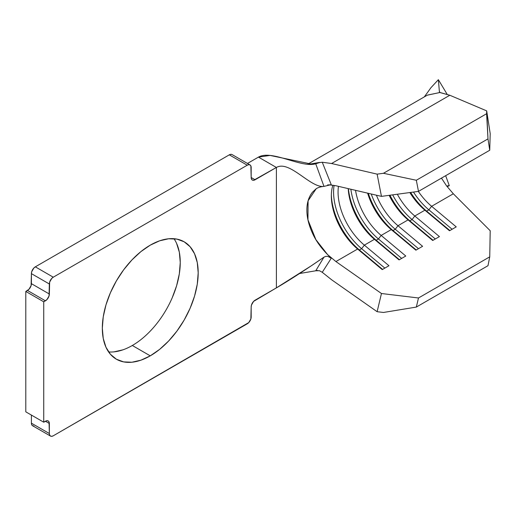 <?xml version="1.0" encoding="UTF-8"?>
<svg xmlns="http://www.w3.org/2000/svg" width="516" height="516" viewBox="0 0 516 516"><rect width="100%" height="100%" fill="white"/><g stroke="black" fill="none" stroke-linecap="round" stroke-linejoin="round"><path stroke-width="0.77" d="M108.605 351.931A67.79 39.139 120 0 0 132.315 345.488L150.259 355.847A67.79 39.139 -60 0 1 116.364 359.207A67.79 39.139 -60 0 1 105.974 304.885A67.79 39.139 -60 0 1 150.259 245.152L159.612 240.817L168.603 238.773L176.891 239.101L184.154 241.791L190.114 246.738L194.545 253.749L197.273 262.56L198.189 272.829L197.273 284.155L194.545 296.113L190.114 308.239L184.154 320.068L176.891 331.143L168.603 341.044L159.612 349.384L150.259 355.847L140.907 360.181L131.915 362.226L123.627 361.897L116.364 359.207L110.405 354.26L105.974 347.249L103.245 338.438L102.323 328.176L103.245 316.843L105.974 304.885L110.405 292.759L116.364 280.93L123.627 269.855L131.915 259.954L140.907 251.615L150.259 245.152A67.79 39.139 -60 0 1 184.154 241.791A67.79 39.139 -60 0 1 194.545 296.113A67.79 39.139 -60 0 1 150.259 355.847L132.315 345.488A67.79 39.139 120 0 0 173.976 238.708M232.077 154.574L250.021 164.927A5.547 3.206 -60 0 0 247.248 165.204L229.304 154.845L35.333 266.837L229.304 154.845A5.547 3.206 120 0 1 232.077 154.574L230.807 154.323L229.304 154.845L247.248 165.204L53.271 277.195L51.768 278.408L49.646 282.084L49.349 294.023L31.405 283.671L31.405 273.635L49.349 283.994L49.046 295.932L46.924 299.609L43.737 301.796L43.737 422.204L46.924 420.708L48.194 420.953L49.046 421.933L49.349 433.53L49.646 435.091L50.497 436.072L51.768 436.317L53.271 435.794L248.744 322.59L250.873 318.914L251.169 306.975L251.466 305.066L253.595 301.389L276.395 287.876L276.395 167.468C289.611 159.837 310.613 188.334 323.977 186.392L315.721 163.772C301.292 168.261 271.79 149.414 258.458 157.109L247.467 163.456L258.458 157.109L276.395 167.468L255.091 179.768L251.169 177.504L250.873 165.907L250.021 164.927L248.744 164.681L247.248 165.204L53.271 277.195L35.333 266.837L33.83 268.049L31.702 271.726L31.405 273.635L31.108 285.574L28.986 289.25L25.8 291.437L25.8 411.845L25.8 291.437L27.483 290.463L45.421 300.822L43.737 301.796L25.8 291.437L43.737 301.796L43.737 422.204L25.8 411.845L43.737 422.204L45.421 421.23L49.349 423.494L49.349 433.53L31.405 423.172L31.702 424.733L32.553 425.713L33.83 425.958M31.405 415.083L31.405 423.172L31.405 415.083M176.601 243.391L179.329 252.201L180.252 262.47L179.329 273.796L176.601 285.754L172.176 297.88M122.969 349.829L113.978 351.867M447.346 186.315L447.52 185.818L449.294 185.676L448.217 186.153L449.294 185.676L448.901 184.618M427.403 95.112L439.477 92.596L438.361 79.683L430.854 87.804L428.067 91.738M441.464 178.117L446.585 185.902L453.319 193.771L446.585 185.902L441.464 178.117M430.854 87.804L438.361 79.683L447.101 94.222L438.361 79.683L439.477 92.596L439.703 91.919L439.909 92.487L439.703 91.919L439.477 92.596L427.267 95.189L307.53 164.314M50.497 436.072A5.547 3.206 -60 0 1 49.349 433.53L31.405 423.172A5.547 3.206 120 0 0 32.553 425.713L50.497 436.072A5.547 3.206 -60 0 0 53.271 435.794L247.248 323.803A5.547 3.206 -60 0 0 251.169 317.011L251.169 306.975A5.547 3.206 -60 0 1 255.091 300.177L276.395 287.876C289.611 280.246 310.613 266.482 323.977 257.149L325.751 256.368L327.712 256.336L331.278 258.213L327.596 254.594L335.916 261.554L381.459 293.514L418.489 297.984L416.322 307.078L383.452 312.464L416.322 307.078L487.988 265.701L489.742 256.845L418.489 297.984L416.322 307.078L487.988 265.701L489.742 256.845L490.2 230.729L453.319 193.771L431.621 206.303L428.886 209.838L426.642 211.134L424.894 210.186A47.569 27.464 60 0 1 409.833 192.552A47.569 27.464 -120 0 0 424.894 210.186L414.8 216.01L412.071 219.552L409.827 220.848L408.072 219.893A47.569 27.464 60 0 1 389.161 195.338A47.569 27.464 -120 0 0 408.072 219.893L397.984 225.724L395.25 229.259L393.005 230.555L391.257 229.607A47.569 27.464 60 0 1 367.618 193.152A47.569 27.464 -120 0 0 391.257 229.607L381.163 235.431L378.434 238.972L376.19 240.263L374.435 239.314A47.569 27.464 60 0 1 348.216 188.624A47.569 27.464 -120 0 0 374.435 239.314L364.348 245.145L361.613 248.68L359.368 249.976L357.62 249.028A47.569 27.464 60 0 1 331.337 195.951A47.569 27.464 60 0 1 332.891 185.192A47.569 27.464 -120 0 0 357.62 249.028L335.916 261.554L381.459 293.514L418.489 297.984L489.742 256.845L490.2 230.729L453.319 193.771L431.621 206.303A47.569 27.464 60 0 1 418.334 191.404A47.569 27.464 -120 0 0 431.621 206.303L456.234 226.885L449.507 230.768L424.894 210.186L414.8 216.01A47.569 27.464 60 0 1 397.333 194.235A47.569 27.464 -120 0 0 414.8 216.01L439.419 236.599L432.692 240.482L408.072 219.893L397.984 225.724A47.569 27.464 60 0 1 376.416 195.203A47.569 27.464 -120 0 0 397.984 225.724L422.598 246.306L415.87 250.189L391.257 229.607L381.163 235.431A47.569 27.464 60 0 1 355.537 190.333A47.569 27.464 -120 0 0 381.163 235.431L405.782 256.02L399.055 259.903L374.435 239.314L364.348 245.145A47.569 27.464 60 0 1 338.464 186.347A47.569 27.464 -120 0 0 364.348 245.145L388.961 265.727L382.233 269.61L357.62 249.028L335.916 261.554L327.596 254.594C320.765 247.596 315.721 240.469 312.477 233.2C308.729 224.976 306.865 217.268 306.878 210.077C306.865 202.872 308.729 196.912 312.477 192.191L316.244 188.675M319.417 162.611L322.261 162.237L331.278 184.76L327.596 184.934L331.278 184.76L322.261 162.237L331.582 163.514L377.119 174.137L383.452 173.286L486.607 113.726L486.691 110.882L490.2 133.599L489.742 150.246L490.2 133.599L486.691 110.882L449.81 95.254L439.838 92.441L439.703 91.919L439.748 92.358M322.261 162.237L331.582 163.514L449.81 95.254L486.691 110.882L487.988 138.888L489.742 150.246L418.489 191.378L381.459 196.377L335.916 185.754L329.956 184.928L335.916 185.754L381.459 196.377L418.489 191.378L489.742 150.246L487.988 138.888L486.607 113.726L383.452 173.286L416.322 180.258L487.988 138.888L416.322 180.258L418.489 191.378L416.322 180.258L383.452 173.286L377.119 174.137L381.459 196.377L377.119 174.137L331.582 163.514L449.81 95.254L440.193 92.616M330.105 184.896L323.977 186.392C310.613 188.334 289.611 159.837 276.395 167.468L253.595 180.29L252.318 180.045L251.466 179.065L251.169 177.504L251.169 167.468A5.547 3.206 -60 0 0 250.021 164.927M255.091 179.768A5.547 3.206 -60 0 1 252.318 180.045A5.547 3.206 -60 0 1 251.169 177.504L255.091 179.768M45.421 421.23A5.547 3.206 -60 0 1 48.194 420.953A5.547 3.206 -60 0 1 49.349 423.494L45.421 421.23M49.349 294.023A5.547 3.206 -60 0 1 45.421 300.822L27.483 290.463A5.547 3.206 120 0 0 31.405 283.671L49.349 294.023M31.405 273.635L49.349 283.994A5.547 3.206 -60 0 1 53.271 277.195L35.333 266.837A5.547 3.206 120 0 0 31.405 273.635M319.456 162.598L315.721 163.772L323.977 186.392L323.519 186.444C320.597 186.734 318.159 187.489 316.211 188.701L308.091 200.801L307.955 219.868L315.889 239.65L327.596 254.594L331.278 258.213L322.261 272.306L319.456 270.707L315.721 270.79L323.977 257.149L311.058 265.953L276.395 287.876L276.395 167.468L258.458 157.109L270.074 155.432L312.78 164.359L317.54 163.179M299.57 273.519L315.721 270.79L299.57 273.519M317.54 270.403L315.721 270.79L323.977 257.149L325.751 256.368M319.591 162.411L308.245 164.378L319.591 162.411M319.456 270.707L322.261 272.306L331.582 279.743L377.119 311.703L381.459 293.514L377.119 311.703L383.452 312.464L377.119 311.703L331.582 279.743L322.261 272.306L331.278 258.213L327.712 256.336M395.25 229.259A50.742 29.296 60 0 1 371.23 193.99A50.742 29.296 -120 0 0 395.25 229.259L397.984 225.724L422.598 246.306L415.87 250.189L391.257 229.607L393.005 230.555A50.742 29.296 60 0 1 368.308 193.313A50.742 29.296 -120 0 0 393.005 230.555L395.25 229.259L418.482 248.686L395.25 229.259M416.238 249.983L393.005 230.555L416.238 249.983M412.071 219.552A50.742 29.296 60 0 1 392.663 194.867A50.742 29.296 -120 0 0 412.071 219.552L414.8 216.01L439.419 236.599L432.692 240.482L408.072 219.893L409.827 220.848A50.742 29.296 60 0 1 389.948 195.235A50.742 29.296 -120 0 0 409.827 220.848L412.071 219.552L435.298 238.972L412.071 219.552M433.059 240.269L409.827 220.848L433.059 240.269M428.886 209.838A50.742 29.296 60 0 1 413.471 192.055A50.742 29.296 -120 0 0 428.886 209.838L431.621 206.303L456.234 226.885L449.507 230.768L424.894 210.186L426.642 211.134A50.742 29.296 60 0 1 410.652 192.436A50.742 29.296 -120 0 0 426.642 211.134L428.886 209.838L452.119 229.265L428.886 209.838M449.875 230.562L426.642 211.134L449.875 230.562M378.434 238.972A50.742 29.296 60 0 1 350.861 189.243A50.742 29.296 -120 0 0 378.434 238.972L381.163 235.431L405.782 256.02L399.055 259.903L374.435 239.314L376.19 240.263A50.742 29.296 60 0 1 348.403 188.669A50.742 29.296 -120 0 0 376.19 240.263L378.434 238.972L401.661 258.393L378.434 238.972M399.416 259.69L376.19 240.263L399.416 259.69M361.613 248.68A50.742 29.296 60 0 1 334.097 185.379A50.742 29.296 -120 0 0 361.613 248.68L364.348 245.145L388.961 265.727L382.233 269.61L357.62 249.028L359.368 249.976A50.742 29.296 60 0 1 331.356 194.693A50.742 29.296 -120 0 0 359.368 249.976L361.613 248.68L384.846 268.107L361.613 248.68M382.601 269.404L359.368 249.976L382.601 269.404M331.278 184.76L329.634 184.992M445.656 175.692L449.294 185.676M447.424 186.586L448.223 186.153M428.067 91.732L424.3 96.898"/></g></svg>
